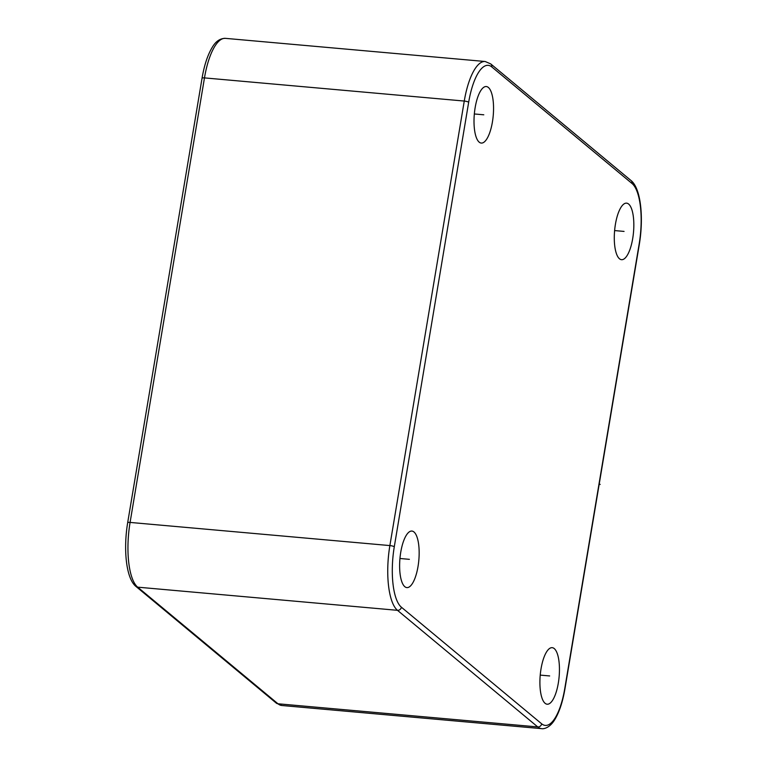 <?xml version="1.0" encoding="UTF-8"?>
<svg xmlns="http://www.w3.org/2000/svg" width="767" height="767" viewBox="0 0 767 767"><rect width="100%" height="100%" fill="white"/><g stroke="black" fill="none" stroke-linecap="round" stroke-linejoin="round"><path stroke-width="1.15" d="M404.813 586.688A28.379 9.482 95.1 0 0 406.874 587.599A28.379 9.482 95.1 0 0 418.485 563.361A28.379 9.482 95.1 0 0 413.969 531.972A28.379 9.482 95.1 0 0 411.917 531.061A28.379 9.482 95.1 0 0 400.297 555.298A28.379 9.482 95.1 0 0 404.813 586.688M558.309 683.119A28.379 9.482 95.1 0 0 552.192 647.674A28.379 9.482 95.1 0 0 541.042 668.766A28.379 9.482 95.1 0 0 547.149 704.211A28.379 9.482 95.1 0 0 558.309 683.119M628.643 204.06A28.379 9.482 95.1 0 0 626.581 203.15A28.379 9.482 95.1 0 0 614.961 227.387A28.379 9.482 95.1 0 0 619.487 258.776A28.379 9.482 95.1 0 0 621.538 259.687A28.379 9.482 95.1 0 0 633.159 235.45A28.379 9.482 95.1 0 0 628.643 204.06M475.147 107.629A28.379 9.482 95.1 0 0 481.264 143.074A28.379 9.482 95.1 0 0 492.414 121.982A28.379 9.482 95.1 0 0 486.297 86.537A28.379 9.482 95.1 0 0 475.147 107.629M600.149 484.495L599.257 483.756M399.952 558.491L409.396 559.335M540.236 675.104L549.671 675.948M614.616 230.579L624.06 231.413M474.342 113.967L483.785 114.801M541.665 723.818A49.663 16.586 95.1 0 0 564.78 688.498L639.17 243.973A49.663 16.586 95.1 0 0 632.075 183.543L491.791 66.93A49.663 16.586 95.1 0 0 468.675 102.251L394.286 546.775A49.663 16.586 95.1 0 0 401.381 607.205L541.665 723.818A3.547 3.26 129.7 0 1 537.763 726.934A53.211 17.775 95.1 0 0 541.617 728.65C542.164 728.957 548.999 729.216 554.771 719.628C559.344 712.064 562.738 701.786 564.953 688.795L639.333 244.261C643.753 217.703 640.953 188.471 631.011 180.523L490.727 63.91L485.175 61.504A53.211 17.775 95.1 0 0 464.265 101.052L389.876 545.577A53.211 17.775 95.1 0 0 397.479 610.321L537.763 726.934L277.97 703.78L137.686 587.167A53.211 17.775 -84.9 0 1 130.083 522.423L204.473 77.898A53.211 17.775 -84.9 0 1 225.383 38.35L485.175 61.504M541.617 728.65L281.825 705.496A53.211 17.775 -84.9 0 1 277.97 703.78A3.547 3.26 -50.3 0 1 276.273 703.09L135.989 586.477A3.547 3.26 -50.3 0 0 137.686 587.167L397.479 610.321A3.547 3.26 129.7 0 0 401.381 607.205M135.989 586.477C126.047 578.529 123.247 549.297 127.667 522.739A3.547 0.748 9.5 0 1 130.083 522.423L389.876 545.577A3.547 0.748 -170.5 0 1 394.286 546.775M127.667 522.739L202.047 78.205A3.547 0.748 9.5 0 1 204.473 77.898L464.265 101.052A3.547 0.748 -170.5 0 1 468.675 102.251M632.075 183.543A3.547 3.26 -50.3 0 0 631.011 180.523M491.791 66.93A3.547 3.26 -50.3 0 0 490.727 63.91M281.825 705.496L276.273 703.09M202.047 78.205C204.262 65.205 207.656 54.927 212.238 47.362C215.719 41.36 220.11 38.36 225.383 38.35"/></g></svg>
